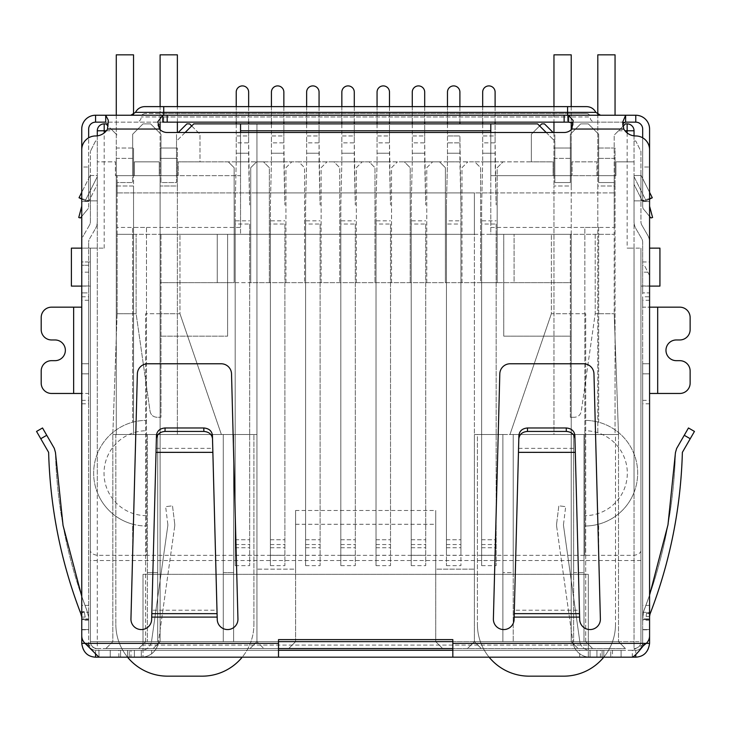 <?xml version="1.0" encoding="UTF-8"?>
<svg xmlns="http://www.w3.org/2000/svg" width="731" height="731" viewBox="0 0 731 731"><rect width="100%" height="100%" fill="white"/><g stroke="black" fill="none" stroke-linecap="round" stroke-linejoin="round"><path stroke-width="0.55" stroke-dasharray="3.65 2.74" d="M191.696 125.942L199.983 134.23L199.983 161.843L228.282 161.843L234.148 167.71L234.148 282.659L250.724 282.659L250.724 167.71L256.59 161.843L228.282 161.843L234.148 167.71L234.148 282.659L160.107 282.659L160.107 641.644L153.208 648.552L625.416 648.552L105.922 648.552L250.029 648.552L138.707 648.552L153.208 648.552L160.107 641.644L153.208 648.552L160.107 641.644L256.937 641.644L256.937 123.877L474.401 123.877L256.937 123.877L256.937 641.644L250.029 648.552L256.937 641.644L256.937 569.157L295.598 569.157L295.598 641.644L157.695 641.644L256.937 641.644L263.836 648.552L256.937 641.644L256.937 434.534L256.937 569.157L295.598 569.157L295.598 510.476L435.74 510.476L435.74 641.644L442.639 648.552L435.74 641.644L435.74 569.157L474.401 569.157L474.401 434.534L474.401 641.644L474.401 234.331L227.597 234.331L227.597 336.159L227.597 234.331L160.107 234.331L160.107 336.159L227.597 336.159L160.107 336.159L160.107 641.644L160.107 313.727L160.107 641.644L571.222 641.644L578.12 648.552L592.622 648.552L578.12 648.552L571.222 641.644L578.12 648.552L571.222 641.644L571.222 282.659L497.181 282.659L497.181 167.71L503.047 161.843L474.739 161.843L480.614 167.71L480.614 282.659L497.181 282.659L497.181 192.911L117.134 192.911L117.134 182.558L132.667 182.558L132.667 134.23L143.02 123.877L150.623 123.877L160.975 134.23L160.975 182.558L176.509 182.558L176.509 141.129L193.77 123.877L537.568 123.877L554.829 141.129L554.829 182.558L570.354 182.558L570.354 134.23L580.716 123.877L588.309 123.877L598.662 134.23L598.662 182.558L614.195 182.558L614.195 192.911L117.134 192.911L117.134 182.558L132.667 182.558L132.667 175.65L134.394 175.65L115.407 175.65L117.134 175.65L117.134 227.432L240.536 227.432L240.536 234.331L240.536 132.503M269.364 282.659L250.724 282.659L250.724 167.71L256.59 161.843L263.489 161.843L269.364 167.71L269.364 282.659L480.614 282.659L480.614 167.71L474.739 161.843L439.532 161.843L445.398 167.71L445.398 282.659L445.398 167.71L439.532 161.843L404.325 161.843L410.192 167.71L410.192 282.659L410.192 167.71L404.325 161.843L369.118 161.843L374.985 167.71L374.985 282.659L374.985 167.71L369.118 161.843L333.912 161.843L339.778 167.71L339.778 282.659L339.778 167.71L333.912 161.843L298.705 161.843L304.571 167.71L304.571 282.659L304.571 167.71L298.705 161.843L263.489 161.843L269.364 167.71L269.364 282.659M514.094 282.659L571.222 282.659L571.222 234.331L514.094 234.331L514.094 282.659L160.107 282.659L160.107 234.331L514.094 234.331L514.094 282.659M461.974 282.659L461.974 167.71L467.84 161.843L461.974 167.71L461.974 282.659M426.767 282.659L426.767 167.71L432.633 161.843L426.767 167.71L426.767 282.659M391.551 282.659L391.551 167.71L397.426 161.843L391.551 167.71L391.551 282.659M356.344 282.659L356.344 167.71L362.21 161.843L356.344 167.71L356.344 282.659M321.137 282.659L321.137 167.71L327.004 161.843L321.137 167.71L321.137 282.659M285.931 282.659L285.931 167.71L291.797 161.843L285.931 167.71L285.931 282.659M634.042 135.847L634.042 248.138L627.143 248.138L640.95 248.138L634.042 248.138L634.042 130.776A6.908 6.908 0 0 0 627.143 123.877L625.416 123.877L614.195 135.089L623.04 126.253M649.576 286.104L640.95 286.104L649.576 286.104L649.576 261.945L640.95 261.945L640.95 248.138L640.95 641.644L640.95 248.138L640.95 286.104L640.95 261.945L649.576 261.945L649.576 286.104L659.929 286.104L659.929 248.138L649.576 248.138M106.342 130.776L112.821 130.776L117.134 135.089L105.922 123.877L104.195 123.877A6.908 6.908 0 0 0 97.287 130.776L97.287 161.843L115.407 161.843L115.407 175.65L115.407 161.843L97.287 161.843L97.287 248.138L104.195 248.138L90.388 248.138L97.287 248.138L97.287 135.847M81.753 286.104L90.388 286.104L81.753 286.104L81.753 261.945L90.388 261.945L90.388 248.138L90.388 641.644L90.388 248.138L71.4 248.138L71.4 286.104L81.753 286.104L81.753 261.945L90.388 261.945L90.388 286.104L90.388 248.138L81.753 248.138M240.536 123.877L240.536 175.65L117.134 175.65L117.134 234.331L240.536 234.331L117.134 234.331L136.121 234.331L117.134 234.331L117.134 227.432M490.793 132.503L490.793 234.331L614.195 234.331L614.195 135.089L614.195 175.65L615.922 175.65L596.935 175.65L598.662 175.65L598.662 134.23L588.309 123.877L580.716 123.877L570.354 134.23L570.354 175.65L614.195 175.65L490.793 175.65L490.793 123.877M185.135 132.503L176.509 141.129L176.509 182.558L160.975 182.558L160.975 134.23L150.623 123.877L143.02 123.877L132.667 134.23L132.667 182.558L117.134 182.558L117.134 175.65L117.134 182.558L132.667 182.558L132.667 134.23L143.02 123.877L150.623 123.877L160.975 134.23L150.623 123.877L143.02 123.877L132.667 134.23L132.667 175.65L117.134 175.65L160.975 175.65L160.975 182.558L176.509 182.558L176.509 134.23L176.509 175.65L160.975 175.65L160.975 134.23L160.975 182.558L176.509 182.558L176.509 175.65L178.236 175.65L159.248 175.65L159.248 161.843L159.248 175.65L240.536 175.65L240.536 227.432M160.975 234.331L179.963 234.331L160.975 234.331L160.975 313.727L179.963 313.727L179.963 234.331L179.963 313.727L221.383 434.534L112.821 434.534L221.383 434.534L179.963 313.727L160.975 313.727L160.975 417.273L160.975 234.331M112.821 130.776L107.932 125.887M278.511 641.644L90.388 641.644A6.908 6.908 0 0 0 97.287 648.552L278.511 648.552M452.827 648.552L97.287 648.552L97.287 248.138L97.287 492.42A52.815 52.815 0 0 1 132.667 422.216L132.667 227.432L146.474 227.432L146.474 555.35L584.855 555.35L584.855 227.432L598.662 227.432L598.662 422.216A52.815 52.815 0 0 1 634.042 492.42L634.042 248.138L634.042 641.644L452.827 641.644M570.354 234.331L551.375 234.331L570.354 234.331L570.354 313.727L551.375 313.727L551.375 234.331L551.375 313.727L570.354 313.727L570.354 234.331M490.793 227.432L614.195 227.432L614.195 313.727L614.195 234.331L490.793 234.331L490.793 175.65L572.081 175.65L553.102 175.65L553.102 161.843L178.236 161.843L199.983 161.843L199.983 134.23L189.621 123.877L186.862 123.877L178.236 132.503M136.121 313.727L136.121 234.331L136.121 313.727L150.065 411.352C150.897 414.998 153.181 416.972 156.9 417.273L160.975 417.273L156.9 417.273C153.181 416.972 150.897 414.998 150.065 411.352L136.121 313.727L117.134 313.727L136.121 313.727M117.134 313.727L117.134 234.331L117.134 313.727L112.821 434.534L117.134 313.727M634.042 648.552A6.908 6.908 0 0 0 640.95 641.644L634.042 641.644L640.95 641.644A6.908 6.908 0 0 1 634.042 648.552L634.042 641.644L634.042 648.552A6.908 6.908 0 0 0 640.95 641.644M595.208 234.331L595.208 313.727L614.195 313.727L595.208 313.727L581.264 411.352C580.432 414.998 578.157 416.972 574.429 417.273C578.157 416.972 580.432 414.998 581.264 411.352L595.208 313.727L595.208 234.331M634.042 161.843L615.922 161.843L615.922 175.65L615.922 161.843L634.042 161.843M614.195 227.432L614.195 175.65L614.195 192.911L497.181 192.911L497.181 167.71L503.047 161.843L531.355 161.843L531.355 134.23L539.633 125.942M474.401 192.911L474.401 434.534L502.873 434.534L502.873 641.644L573.634 641.644L502.873 641.644L502.873 434.534L474.401 434.534L474.401 641.644L467.493 648.552L474.401 641.644L502.873 641.644L502.873 434.534L513.226 434.534L513.226 641.644L513.226 434.534L573.634 434.534L502.873 434.534L502.873 572.611L513.226 572.611L513.226 434.534L513.226 641.644L513.226 572.611L502.873 572.611L502.873 641.644L474.401 641.644L571.222 641.644L571.222 234.331L474.401 234.331L474.401 192.911L256.937 192.911L474.401 192.911M295.598 510.476L295.598 641.644L288.69 648.552L295.598 641.644L474.401 641.644L481.3 648.552L474.401 641.644L474.401 569.157L435.74 569.157L435.74 510.476M546.194 132.503L554.829 141.129L554.829 182.558L570.354 182.558L570.354 175.65L570.354 182.558L554.829 182.558L570.354 182.558L570.354 134.23L570.354 175.65L554.829 175.65L554.829 182.558L554.829 134.23L554.829 175.65L553.102 175.65L553.102 161.843L531.355 161.843L531.355 134.23L541.708 123.877L544.467 123.877L553.102 132.503M159.248 161.843L134.394 161.843L134.394 175.65L134.394 161.843L159.248 161.843M146.474 555.35L132.667 555.35L132.667 524.173A52.815 52.815 0 0 0 146.474 526.009A52.815 52.815 0 0 1 93.659 473.195A52.815 52.815 0 0 1 146.474 420.38A52.815 52.815 0 0 0 132.667 422.216L132.667 227.432L146.474 227.432L146.474 555.35L97.287 555.35C92.91 554.518 90.607 552.938 90.388 550.617M583.996 641.644L618.508 641.644L573.634 641.644L583.996 641.644L583.996 434.534L573.634 434.534L573.634 641.644L573.634 434.534L618.508 434.534L618.508 641.644L618.508 434.534L614.195 313.727L618.508 434.534L509.955 434.534L618.508 434.534L583.996 434.534L583.996 641.644L583.996 572.611L573.634 572.611L573.634 641.644L573.634 434.534L573.634 572.611L583.996 572.611L583.996 641.644M625.416 648.552L618.508 641.644L625.416 648.552M585.714 641.644L592.622 648.552L585.714 641.644L585.714 313.727L585.714 641.644M138.707 648.552L145.615 641.644L138.707 648.552M157.695 641.644L112.821 641.644L157.695 641.644L157.695 434.534L223.275 434.534L223.275 641.644L223.275 434.534L157.695 434.534L157.695 641.644M105.922 648.552L112.821 641.644L112.821 434.534L112.821 641.644L105.922 648.552M132.667 555.35L132.667 524.173A52.815 52.815 0 0 1 97.287 492.42L97.287 648.552A6.908 6.908 0 0 1 90.388 641.644L634.042 641.644L634.042 492.42A52.815 52.815 0 0 1 598.662 524.173L598.662 555.35L634.042 555.35C638.419 554.518 640.721 552.938 640.95 550.617M596.935 175.65L596.935 161.843L572.081 161.843L572.081 175.65L572.081 161.843L596.935 161.843L596.935 175.65M580.716 123.877L570.354 134.23L580.716 123.877L588.309 123.877L598.662 134.23L588.309 123.877L580.716 123.877M598.662 134.23L598.662 182.558L614.195 182.558L614.195 175.65L598.662 175.65L598.662 182.558L614.195 182.558L598.662 182.558L598.662 134.23M503.741 234.331L503.741 336.159L571.222 336.159L503.741 336.159L503.741 234.331M233.637 434.534L256.937 434.534L233.637 434.534L233.637 641.644L233.637 434.534L233.637 641.644L233.637 434.534L223.275 434.534L233.637 434.534M295.598 524.282L435.74 524.282M178.236 175.65L178.236 161.843L178.236 175.65M145.615 641.644L145.615 313.727L145.615 641.644M570.354 417.273L570.354 313.727L570.354 417.273L574.429 417.273L570.354 417.273M551.375 313.727L509.955 434.534L551.375 313.727M598.662 227.432L598.662 422.216A52.815 52.815 0 0 0 584.855 420.38L584.855 227.432L598.662 227.432M584.855 430.742L584.855 420.38A52.815 52.815 0 0 1 637.67 473.195A52.815 52.815 0 0 1 584.855 526.009L584.855 430.742A42.453 42.453 0 0 1 627.317 473.195A42.453 42.453 0 0 1 584.855 515.657M584.855 555.35L584.855 526.009A52.815 52.815 0 0 0 598.662 524.173L598.662 555.35L584.855 555.35L598.662 555.35M585.714 313.727L571.222 313.727L585.714 313.727M160.107 313.727L145.615 313.727L160.107 313.727M217.235 282.659L217.235 234.331L217.235 282.659M223.275 641.644L223.275 434.534L223.275 641.644M112.821 434.534L157.695 434.534L112.821 434.534M157.695 434.534L157.695 572.611L157.695 434.534M147.342 434.534L147.342 641.644L147.342 434.534L147.342 572.611L157.695 572.611L147.342 572.611L147.342 641.644L147.342 434.534M223.275 572.611L233.637 572.611L223.275 572.611M146.474 515.657A42.453 42.453 0 0 1 104.021 473.195A42.453 42.453 0 0 1 146.474 430.742M583.996 434.534L583.996 572.611L583.996 434.534M496.148 224.042L496.148 565.63L496.148 224.042L481.647 224.042L481.647 565.63L481.647 204.991L481.647 555.277L481.647 220.844L496.148 220.844M481.647 220.844L481.647 224.042M482.679 161.843L481.647 204.991L482.679 161.843L495.106 161.843L496.148 204.991L495.106 142.856L482.679 142.856L482.679 161.843L482.679 153.218L495.106 153.218L482.679 153.218L482.679 92.115A6.213 6.213 0 0 1 488.893 85.902A6.213 6.213 0 0 1 495.106 92.115L495.106 161.843L482.679 161.843M482.679 123.877L482.679 135.957L495.106 135.957L495.106 142.856L482.679 142.856L482.679 135.957L495.106 135.957L495.106 123.877M482.679 106.616L482.679 122.15M495.106 122.15L495.106 106.616M460.932 220.844L460.932 224.042L446.44 224.042L446.44 565.63L446.44 204.991L446.44 555.277L446.44 220.844L460.932 220.844L460.932 555.277L460.932 204.991L460.932 565.63L460.932 224.042M446.44 220.844L446.44 224.042M447.473 123.877L447.473 161.843L446.44 204.991L447.473 161.843L459.9 161.843L460.932 204.991L459.9 135.957L459.9 153.218L447.473 153.218L459.9 153.218L459.9 161.843L447.473 161.843L447.473 142.856L459.9 142.856L447.473 142.856L447.473 92.115A6.213 6.213 0 0 1 453.686 85.902A6.213 6.213 0 0 1 459.9 92.115L459.9 123.877M447.473 106.616L447.473 122.15M459.9 122.15L459.9 106.616M425.725 224.042L425.725 565.63L425.725 224.042L411.233 224.042L411.233 565.63L411.233 204.991L411.233 555.277L411.233 220.844L425.725 220.844M411.233 220.844L411.233 224.042M412.266 161.843L411.233 204.991L412.266 161.843L424.693 161.843L425.725 204.991L424.693 142.856L412.266 142.856L412.266 161.843L412.266 153.218L424.693 153.218L412.266 153.218L412.266 92.115A6.213 6.213 0 0 1 418.479 85.902A6.213 6.213 0 0 1 424.693 92.115L424.693 161.843L412.266 161.843M412.266 123.877L412.266 135.957L424.693 135.957L424.693 142.856L412.266 142.856L412.266 135.957L424.693 135.957L424.693 123.877M412.266 106.616L412.266 122.15M424.693 122.15L424.693 106.616M390.518 224.042L390.518 565.63L390.518 224.042L376.017 224.042L376.017 565.63L376.017 204.991L376.017 555.277L376.017 220.844L390.518 220.844M376.017 220.844L376.017 224.042M377.059 161.843L376.017 204.991L377.059 161.843L389.486 161.843L390.518 204.991L389.486 142.856L377.059 142.856L377.059 161.843L377.059 153.218L389.486 153.218L377.059 153.218L377.059 92.115A6.213 6.213 0 0 1 383.272 85.902A6.213 6.213 0 0 1 389.486 92.115L389.486 161.843L377.059 161.843M377.059 123.877L377.059 135.957L389.486 135.957L389.486 142.856L377.059 142.856L377.059 135.957L389.486 135.957L389.486 123.877M377.059 106.616L377.059 122.15M389.486 122.15L389.486 106.616M355.312 224.042L355.312 565.63L355.312 224.042L340.81 224.042L340.81 565.63L340.81 204.991L340.81 555.277L340.81 220.844L355.312 220.844M340.81 220.844L340.81 224.042M341.852 161.843L340.81 204.991L341.852 161.843L354.279 161.843L355.312 204.991L354.279 142.856L341.852 142.856L341.852 161.843L341.852 153.218L354.279 153.218L341.852 153.218L341.852 92.115A6.213 6.213 0 0 1 348.066 85.902A6.213 6.213 0 0 1 354.279 92.115L354.279 161.843L341.852 161.843M341.852 123.877L341.852 135.957L354.279 135.957L354.279 142.856L341.852 142.856L341.852 135.957L354.279 135.957L354.279 123.877M341.852 106.616L341.852 122.15M354.279 122.15L354.279 106.616M249.682 224.042L249.682 565.63L249.682 224.042L235.19 224.042L235.19 565.63L235.19 204.991L235.19 555.277L235.19 220.844L249.682 220.844M235.19 220.844L235.19 224.042M236.223 161.843L235.19 204.991L236.223 161.843L248.65 161.843L249.682 204.991L248.65 142.856L236.223 142.856L236.223 161.843L236.223 153.218L248.65 153.218L236.223 153.218L236.223 92.115A6.213 6.213 0 0 1 242.436 85.902A6.213 6.213 0 0 1 248.65 92.115L248.65 161.843L236.223 161.843M236.223 123.877L236.223 135.957L248.65 135.957L248.65 142.856L236.223 142.856L236.223 135.957L248.65 135.957L248.65 123.877M236.223 106.616L236.223 122.15M248.65 122.15L248.65 106.616M284.898 224.042L284.898 565.63L284.898 224.042L270.397 224.042L270.397 565.63L270.397 204.991L270.397 555.277L270.397 220.844L284.898 220.844M270.397 220.844L270.397 224.042M271.429 161.843L270.397 204.991L271.429 161.843L283.856 161.843L284.898 204.991L283.856 142.856L271.429 142.856L271.429 161.843L271.429 153.218L283.856 153.218L271.429 153.218L271.429 92.115A6.213 6.213 0 0 1 277.643 85.902A6.213 6.213 0 0 1 283.856 92.115L283.856 161.843L271.429 161.843M271.429 123.877L271.429 135.957L283.856 135.957L283.856 142.856L271.429 142.856L271.429 135.957L283.856 135.957L283.856 123.877M271.429 106.616L271.429 122.15M283.856 122.15L283.856 106.616M320.105 224.042L320.105 565.63L320.105 224.042L305.604 224.042L305.604 565.63L305.604 204.991L305.604 555.277L305.604 220.844L320.105 220.844M305.604 220.844L305.604 224.042M306.636 161.843L305.604 204.991L306.636 161.843L319.063 161.843L320.105 204.991L319.063 142.856L306.636 142.856L306.636 161.843L306.636 153.218L319.063 153.218L306.636 153.218L306.636 92.115A6.213 6.213 0 0 1 312.85 85.902A6.213 6.213 0 0 1 319.063 92.115L319.063 161.843L306.636 161.843M306.636 123.877L306.636 135.957L319.063 135.957L319.063 142.856L306.636 142.856L306.636 135.957L319.063 135.957L319.063 123.877M306.636 106.616L306.636 122.15M319.063 122.15L319.063 106.616M116.275 115.242L116.275 148.037L133.535 148.037L116.275 148.037L116.275 158.389L133.535 158.389L116.275 158.389L116.275 186.003L133.535 186.003L133.535 434.534L116.275 434.534L116.275 186.003L133.535 186.003L133.535 148.037L133.535 175.65L116.275 175.65L133.535 175.65L133.535 434.534L116.275 434.534L116.275 54.834L133.535 54.834L133.535 114.484M160.107 129.707L160.107 148.037L177.368 148.037L160.107 148.037L160.107 158.389L177.368 158.389L177.368 148.037L177.368 186.003L177.368 158.389L160.107 158.389L160.107 186.003L160.107 175.65L177.368 175.65L160.107 175.65L160.107 54.834L177.368 54.834L177.368 132.503M177.368 122.15L177.368 106.616M160.107 122.497L160.107 106.616M127.55 657.178A51.773 51.773 0 0 1 115.845 624.384A51.773 51.773 0 0 0 167.618 676.166L202.14 676.166A51.773 51.773 0 0 0 253.913 624.384A51.773 51.773 0 0 1 242.208 657.178M115.845 434.534L115.845 624.384L115.845 434.534L253.913 434.534L115.845 434.534M253.913 624.384L253.913 434.534L253.913 624.384M160.107 186.003L160.107 434.534L177.368 434.534L160.107 434.534L160.107 186.003L177.368 186.003L177.368 434.534L177.368 186.003L160.107 186.003M563.711 676.166L529.198 676.166L563.711 676.166A51.773 51.773 0 0 0 615.493 624.384A51.773 51.773 0 0 1 603.779 657.178M489.121 657.178A51.773 51.773 0 0 1 477.416 624.384A51.773 51.773 0 0 0 529.198 676.166M597.803 114.484L597.803 158.389L615.054 158.389L615.054 186.003L615.054 175.65L597.803 175.65L615.054 175.65L615.054 148.037L597.803 148.037L615.054 148.037L615.054 158.389L597.803 158.389L597.803 186.003L597.803 54.834L615.054 54.834L615.054 115.242M571.222 54.834L571.222 186.003L571.222 158.389L553.961 158.389L553.961 186.003L553.961 175.65L571.222 175.65L553.961 175.65L553.961 54.834L571.222 54.834M571.222 106.616L571.222 122.388M571.222 129.707L571.222 148.037L553.961 148.037L553.961 158.389L571.222 158.389L571.222 148.037L553.961 148.037L553.961 132.503M553.961 106.616L553.961 122.15M477.416 434.534L615.493 434.534L615.493 624.384L615.493 434.534L477.416 434.534L477.416 624.384L477.416 434.534M615.054 186.003L615.054 434.534L597.803 434.534L597.803 186.003L615.054 186.003L615.054 434.534L597.803 434.534L597.803 186.003L615.054 186.003M553.961 434.534L571.222 434.534L571.222 186.003L553.961 186.003L571.222 186.003L571.222 434.534L553.961 434.534L553.961 186.003L553.961 434.534M586.582 113.515L567.594 113.515L586.582 113.515A3.454 3.454 0 0 1 590.036 116.969L567.594 116.969L590.036 116.969C590.337 120.112 592.064 121.839 595.208 122.15L163.735 122.15L595.208 122.15M81.753 363.773L81.753 629.565L81.753 363.773L81.753 629.565L81.753 363.773L88.661 363.773L81.753 363.773L88.661 363.773L88.661 373.833L88.661 363.773L81.753 363.773M81.753 242.217L81.753 292.884L88.661 292.884L88.661 265.271L81.753 265.271L81.753 292.884L88.661 292.884L88.661 285.976L81.753 285.976L88.661 285.976L88.661 242.217L88.661 620.226L81.753 620.226L81.753 242.217A13.807 13.807 0 0 1 83.608 235.318A13.807 13.807 0 0 0 81.753 242.217M81.753 296.813L88.661 296.813L88.661 265.271L81.753 265.271L81.753 643.371A13.807 13.807 0 0 0 95.56 657.178L635.769 657.178A13.807 13.807 0 0 0 649.576 643.371L649.576 275.624L644.395 265.271L649.576 275.624L649.576 285.976L649.576 242.217L649.576 629.83L642.677 629.83L642.677 643.371C641.654 648.041 639.351 650.343 635.769 650.27A6.908 6.908 0 0 0 642.677 643.371L642.677 612.304L649.576 612.304M88.661 620.226L88.661 629.83L81.753 629.83L81.753 620.226M649.576 292.884L649.576 285.976L649.576 292.884L642.677 292.884L649.576 292.884M649.576 363.773L649.576 629.565L649.576 363.773L649.576 629.565L649.576 363.773L642.677 363.773L649.576 363.773L642.677 363.773L642.677 373.833L642.677 363.773L649.576 363.773M97.287 221.721A13.807 13.807 0 0 1 95.441 228.629A13.807 13.807 0 0 0 97.287 221.721L97.287 175.522L90.388 175.522L90.388 151.363L90.388 175.522L97.287 175.522L97.287 141.001L95.56 141.001L90.388 151.363L95.56 141.001L97.287 141.001L97.287 221.721M89.456 225.175L83.608 235.318L89.456 225.175A6.908 6.908 0 0 0 90.388 221.721L90.388 175.522L90.388 221.721A6.908 6.908 0 0 1 89.456 225.175M89.584 238.772L95.441 228.629L89.584 238.772A6.908 6.908 0 0 0 88.661 242.217A6.908 6.908 0 0 1 89.584 238.772M88.661 618.919L88.661 363.773L88.661 629.565L88.661 618.919L81.753 618.919L88.661 618.919M81.753 617.101L80.83 613.647L81.753 617.101L80.83 613.647L84.239 611.673L85.207 617.101L81.753 617.101L85.207 617.101L84.239 611.673L81.753 613.117L84.239 611.673L85.207 617.101L81.753 617.101L85.207 617.101L84.239 611.673L80.072 611.673A483.255 483.255 0 0 0 80.83 613.647L84.239 611.673L80.072 611.673A483.255 483.255 0 0 0 80.83 613.647M88.661 629.83L88.661 643.371L85.088 643.371L98.932 650.27L98.932 657.178M88.661 643.371A6.908 6.908 0 0 0 95.56 650.27C91.996 650.462 89.694 648.159 88.661 643.371L88.661 612.304L81.753 612.304M95.56 654.126L95.56 650.27L129.213 650.27L129.213 657.178L129.213 650.27L143.02 650.27L143.02 657.178L143.02 645.098L588.309 645.098L588.309 657.178L588.309 650.27L635.769 650.27L635.769 654.921M88.661 612.304L88.661 605.396L81.753 605.396M88.661 605.396L88.661 403.814L81.753 403.814M81.753 400.36L88.661 400.36L88.661 403.814M88.661 400.36L88.661 393.461L81.753 393.461M73.639 307.166L51.554 307.166A10.353 10.353 0 0 0 41.192 317.519L41.192 329.599A10.353 10.353 0 0 0 51.554 339.961L55.008 339.961A10.353 10.353 0 0 1 65.361 350.313A10.353 10.353 0 0 1 55.008 360.666L51.554 360.666A10.353 10.353 0 0 0 41.192 371.019L41.192 383.108A10.353 10.353 0 0 0 51.554 393.461L73.639 393.461L73.639 307.166L81.753 307.166M88.661 296.813L88.661 393.461L73.639 393.461M88.661 300.258L81.753 300.258M642.677 618.919L642.677 363.773L642.677 618.919L649.576 618.919L642.677 618.919M649.987 614.113L646.551 612.852L649.996 614.104L649.576 616.461L649.996 614.104L649.576 616.461L646.122 616.461L649.576 616.461L646.122 616.461L646.551 612.852L646.122 616.461L646.551 612.852L649.996 614.104A483.255 483.255 0 0 0 650.48 612.852C670.217 561.161 680.853 507.661 682.37 452.352L694.45 431.427L690.238 438.737L694.45 431.427L688.474 427.973L676.614 448.523L684.253 435.283L676.614 448.523L675.453 452.608C673.9 507.478 663.255 560.522 643.508 611.746L642.677 619.477L643.508 611.746L642.677 616.461L643.508 611.746L649.576 595.153L643.508 611.746C663.255 560.522 673.9 507.478 675.453 452.608M649.576 300.258L642.677 300.258L642.677 296.813L649.576 296.813M642.677 300.258L642.677 307.166L649.576 307.166M657.69 393.461L679.784 393.461A10.353 10.353 0 0 0 690.137 383.108L690.137 371.019A10.353 10.353 0 0 0 679.784 360.666L676.33 360.666A10.353 10.353 0 0 1 665.968 350.313A10.353 10.353 0 0 1 676.33 339.961L679.784 339.961A10.353 10.353 0 0 0 690.137 329.599L690.137 317.519A10.353 10.353 0 0 0 679.784 307.166L657.69 307.166L657.69 393.461L649.576 393.461M649.576 403.814L642.677 403.814L642.677 307.166L657.69 307.166M642.677 400.36L649.576 400.36M642.677 403.814L642.677 605.396L649.576 605.396M642.677 605.396L642.677 612.304M643.106 646.012L643.106 644.687L646.25 643.371L642.677 643.371M649.576 620.226L642.677 620.226L642.677 629.83M641.873 225.175L647.73 235.318A13.807 13.807 0 0 1 649.576 242.217A13.807 13.807 0 0 0 647.73 235.318L641.873 225.175A6.908 6.908 0 0 1 640.95 221.721L640.95 175.522L640.95 221.721A6.908 6.908 0 0 0 641.873 225.175M634.042 175.522L640.95 175.522L634.042 175.522L634.042 221.721L634.042 175.522M642.677 620.226L642.677 242.217A6.908 6.908 0 0 0 641.745 238.772L635.897 228.629A13.807 13.807 0 0 1 634.042 221.721A13.807 13.807 0 0 0 635.897 228.629L641.745 238.772A6.908 6.908 0 0 1 642.677 242.217L642.677 292.884L642.677 285.976L649.576 285.976L642.677 285.976L642.677 265.271L644.395 265.271L642.677 265.271L642.677 296.813M634.042 141.001L635.769 141.001L640.95 151.363L640.95 175.522L640.95 151.363L635.769 141.001L634.042 141.001M88.661 617.101L88.661 619.477L88.661 617.101L88.661 619.477L88.661 617.101L86.806 610.193L88.661 617.101M48.63 452.352C50.137 507.232 60.618 560.339 80.072 611.673C60.618 560.339 50.137 507.232 48.63 452.352L36.55 431.427L40.762 438.737L46.747 435.283L42.526 427.973L36.55 431.427L40.762 438.737L46.747 435.283L42.526 427.973L46.747 435.283L40.762 438.737M452.827 657.178L621.103 657.178L452.827 657.178L452.827 650.27L621.103 650.27L610.741 650.27L610.741 657.178L610.741 650.27L590.036 650.27L590.036 657.178L590.036 650.27L603.843 650.27L590.036 650.27L590.036 657.178A17.261 17.261 0 0 1 572.94 642.321A17.261 17.261 0 0 0 590.036 657.178L590.036 650.27L596.935 650.27L590.036 650.27A10.353 10.353 0 0 1 579.774 641.361A10.353 10.353 0 0 0 590.036 650.27L452.827 650.27L452.827 639.616L278.511 639.616L278.511 643.371L85.088 643.371A10.353 10.353 0 0 1 81.753 635.76L81.753 149.764A13.807 13.807 0 0 1 95.56 135.957A13.807 13.807 0 0 0 107.521 129.049L108.307 124.635L105.712 122.15L162.766 122.15L157.869 125.366L157.859 121.684M278.511 657.178L110.235 657.178L278.511 657.178L278.511 643.371M632.406 657.178L632.315 650.27L635.769 650.27M602.116 657.178L602.116 650.27L602.116 657.178M649.576 616.461L646.122 616.461L646.551 612.852L649.996 614.104A483.255 483.255 0 0 0 650.48 612.852C670.217 561.161 680.853 507.661 682.37 452.352M81.753 198.604L89.063 200.851L79.03 197.763L90.388 175.056L90.388 200.851L90.388 175.056L81.753 192.317M54.304 448.368L46.747 435.283L54.304 448.368L55.455 452.452C56.981 506.811 67.426 559.389 86.806 610.193C67.426 559.389 56.981 506.811 55.455 452.452M81.753 596.368L86.806 610.202L81.753 596.368M95.56 650.27L278.511 650.27L110.235 650.27L110.235 657.178L110.235 650.27L130.94 650.27L130.94 657.178M621.103 657.178L621.103 650.27L621.103 657.178M278.511 650.27L141.302 650.27A10.353 10.353 0 0 0 151.555 641.361A10.353 10.353 0 0 1 141.302 650.27L127.496 650.27L141.302 650.27L134.394 650.27L141.302 650.27L141.302 657.178A17.261 17.261 0 0 0 158.389 642.321A17.261 17.261 0 0 1 141.302 657.178L141.302 650.27L130.94 650.27M646.551 612.852L650.48 612.852L646.551 612.852M649.576 199.124L646.122 200.851L652.299 197.763L642.266 200.851L634.042 200.851L642.266 200.851L640.95 200.851L640.95 175.056L640.95 200.851L649.576 198.604M79.03 197.763L85.207 200.851L97.287 200.851L85.207 200.851L81.753 199.124M643.106 644.687L632.406 650.27L452.827 650.27M143.02 650.27L588.309 650.27L588.309 574.338L143.02 574.338L143.02 645.098L588.309 645.098L588.309 574.338L143.02 574.338L143.02 650.27M88.232 646.012L88.232 644.687M174.645 526.676L158.389 642.321L174.645 526.676A12.08 12.08 0 0 0 174.672 523.515A12.08 12.08 0 0 1 174.645 526.676M556.693 526.676L572.94 642.321L556.693 526.676A12.08 12.08 0 0 1 556.666 523.515A12.08 12.08 0 0 0 556.693 526.676M694.45 431.427L688.474 427.973L684.253 435.283L688.474 427.973L694.45 431.427M649.576 192.317L640.95 175.056L649.576 192.317M97.287 200.851L97.287 176.683L85.207 200.851L97.287 176.683L97.287 184.404L89.063 200.851L97.287 184.404L97.287 200.851M452.827 643.371L646.25 643.371A10.353 10.353 0 0 0 649.576 635.76L649.576 149.764A13.807 13.807 0 0 0 635.769 135.957A13.807 13.807 0 0 1 623.808 129.049L622.785 124.562M157.869 125.366L159.468 129.049A10.353 10.353 0 0 0 167.189 132.503L564.14 132.503A10.353 10.353 0 0 0 571.861 129.049L573.131 124.791L573.131 120.524M600.389 619.212L593.965 373.861A10.353 10.353 0 0 0 583.612 363.773L510.156 363.773A10.353 10.353 0 0 0 499.803 373.861L493.379 619.212A10.353 10.353 0 0 0 503.741 629.565A10.353 10.353 0 0 0 514.094 619.212L514.332 610.193L579.473 610.193L579.674 619.212A10.353 10.353 0 0 0 590.036 629.565A10.353 10.353 0 0 0 600.389 619.212M217.235 619.212A10.353 10.353 0 0 0 227.597 629.565A10.353 10.353 0 0 0 237.95 619.212L231.526 373.861A10.353 10.353 0 0 0 221.173 363.773L147.717 363.773A10.353 10.353 0 0 0 137.364 373.861L130.94 619.212A10.353 10.353 0 0 0 141.302 629.565A10.353 10.353 0 0 0 151.655 619.212L151.893 610.193L217.034 610.193L217.235 619.212M167.819 524.365L165.645 506.656L167.819 524.365A5.181 5.181 0 0 1 167.81 525.708L151.555 641.361L167.81 525.708A5.181 5.181 0 0 0 167.819 524.365M174.672 523.515L172.498 505.815L165.645 506.656L172.498 505.815L174.672 523.515M563.51 524.365L565.684 506.656L563.51 524.365A5.181 5.181 0 0 0 563.528 525.708L579.774 641.361L563.528 525.708A5.181 5.181 0 0 1 563.51 524.365M556.666 523.515L558.831 505.815L565.684 506.656L558.831 505.815L556.666 523.515M646.122 200.851L642.266 200.851L646.122 200.851L634.042 176.683L634.042 184.404L634.042 176.683L646.122 200.851M634.042 200.851L634.042 184.404L642.266 200.851L634.042 184.404L634.042 200.851M514.295 613.647L514.295 611.673M579.482 611.673L579.509 613.647M151.847 613.647L151.847 611.673M217.043 611.673L217.07 613.647M625.617 122.15L568.572 122.15M514.332 610.193L518.909 435.283M574.858 435.283L579.473 610.193M156.471 435.283L156.123 448.368L212.767 448.368L212.419 435.283M151.893 610.193L156.123 448.368M212.767 448.368L217.034 610.193M163.735 122.15L136.121 122.15L163.735 122.15L163.735 116.969L163.735 122.15M642.677 137.803L642.677 205.813A10.353 10.353 0 0 0 643.024 208.49A10.353 10.353 0 0 1 642.677 205.813L642.677 129.049A6.908 6.908 0 0 0 635.769 122.15L95.56 122.15A6.908 6.908 0 0 0 88.661 129.049L88.661 205.813A10.353 10.353 0 0 1 88.305 208.49A10.353 10.353 0 0 0 88.661 205.813L88.661 137.803M649.576 216.431L643.024 208.49L650.919 217.948L652.591 217.5L649.695 206.709A3.454 3.454 0 0 1 649.576 205.813L649.576 129.049A13.807 13.807 0 0 0 635.769 115.242L95.56 115.242A13.807 13.807 0 0 0 81.753 129.049L81.753 205.813A3.454 3.454 0 0 1 81.634 206.709L78.747 217.5L80.41 217.948L88.305 208.49L81.753 216.431M163.735 113.515L567.594 113.515L144.747 113.515L163.735 113.515L163.735 116.969L141.302 116.969L567.594 116.969L567.594 122.15L567.594 116.969L163.735 116.969L163.735 113.515M567.594 115.242L130.84 115.242L600.498 115.242L567.594 115.242L567.594 112.364L135.473 112.364M88.661 167.024L88.661 201.537L88.661 167.024L81.753 167.024L81.753 201.537L81.753 167.024L88.661 167.024M649.576 167.024L649.576 201.537L649.576 167.024L642.677 167.024L642.677 201.537L642.677 167.024L649.576 167.024M81.753 201.537L88.661 201.537L81.753 201.537M649.576 201.537L642.677 201.537L649.576 201.537M163.735 115.242L163.735 106.616L586.582 106.616M104.195 248.138L104.195 132.923M627.143 132.923L627.143 248.138M618.508 130.776L624.987 130.776M640.95 560.531L90.388 560.531M90.388 641.644A6.908 6.908 0 0 0 97.287 648.552M481.647 547.747L496.148 547.747M481.647 544.54L496.148 544.54M481.647 539.743L496.148 539.743L481.647 539.743M446.44 547.747L460.932 547.747M446.44 544.54L460.932 544.54M446.44 539.743L460.932 539.743L446.44 539.743M447.473 135.957L459.9 135.957L447.473 135.957M411.233 547.747L425.725 547.747M411.233 544.54L425.725 544.54M411.233 539.743L425.725 539.743L411.233 539.743M376.017 547.747L390.518 547.747M376.017 544.54L390.518 544.54M376.017 539.743L390.518 539.743L376.017 539.743M340.81 547.747L355.312 547.747M340.81 544.54L355.312 544.54M340.81 539.743L355.312 539.743L340.81 539.743M235.19 547.747L249.682 547.747M235.19 544.54L249.682 544.54M235.19 539.743L249.682 539.743L235.19 539.743M270.397 547.747L284.898 547.747M270.397 544.54L284.898 544.54M270.397 539.743L284.898 539.743L270.397 539.743M305.604 547.747L320.105 547.747M305.604 544.54L320.105 544.54M305.604 539.743L320.105 539.743L305.604 539.743M567.594 113.515L567.594 116.969L567.594 113.515M88.661 373.833L81.753 373.833L88.661 373.833M81.753 619.477L88.661 619.477L81.753 619.477M118.861 657.178L118.861 650.27M88.661 272.17L81.753 272.17M642.677 373.833L649.576 373.833L642.677 373.833M649.576 619.477L642.677 619.477L649.576 619.477M612.468 650.27L612.468 657.178M647.849 272.17L642.677 272.17M120.588 650.27L120.588 657.178L120.588 650.27M134.394 650.27L134.394 657.178L134.394 650.27M151.655 650.27L151.655 657.178M579.674 657.178L579.674 650.27M596.935 650.27L596.935 657.178L596.935 650.27M600.389 657.178L600.389 650.27M684.253 435.283L690.238 438.737M159.468 129.049L107.521 129.049M623.808 129.049L571.861 129.049M579.619 617.101L514.149 617.101M217.18 617.101L151.71 617.101M575.315 452.471L518.462 452.471M212.876 452.471L156.023 452.471M518.571 448.368L575.206 448.368M595.856 112.364L567.594 112.364L567.594 106.616M481.647 565.63L496.148 565.63M481.647 555.277L496.148 555.277M446.44 565.63L460.932 565.63M446.44 555.277L460.932 555.277M411.233 565.63L425.725 565.63M411.233 555.277L425.725 555.277M376.017 565.63L390.518 565.63M376.017 555.277L390.518 555.277M340.81 565.63L355.312 565.63M340.81 555.277L355.312 555.277M235.19 565.63L249.682 565.63M235.19 555.277L249.682 555.277M270.397 565.63L284.898 565.63M270.397 555.277L284.898 555.277M305.604 565.63L320.105 565.63M305.604 555.277L320.105 555.277M81.753 629.565L88.661 629.565L81.753 629.565M642.677 629.565L649.576 629.565L642.677 629.565M99.014 657.178L99.014 650.27M632.315 657.178L632.315 650.27M127.496 650.27L127.496 657.178L127.496 650.27M603.843 650.27L603.843 657.178L603.843 650.27M108.307 120.213L108.307 124.635M622.657 125.641L622.657 122.241M144.747 113.515L142.289 114.548L141.302 116.969C140.992 120.112 139.265 121.839 136.121 122.15"/><path stroke-width="1.1" d="M649.576 248.138L659.929 248.138L659.929 286.104L649.576 286.104M81.753 248.138L71.4 248.138L71.4 286.104L81.753 286.104M240.536 132.503L240.536 130.776L490.793 130.776L490.793 132.503M490.793 130.776L490.793 123.877L240.536 123.877L240.536 130.776M97.287 135.847L97.287 130.776A6.908 6.908 0 0 1 104.195 123.877L105.922 123.877L107.932 125.887M278.511 648.552L452.827 648.552M623.04 126.253L625.416 123.877L627.143 123.877A6.908 6.908 0 0 1 634.042 130.776L634.042 135.847M185.135 132.503L193.77 123.877L240.536 123.877M490.793 123.877L537.568 123.877L546.194 132.503M539.633 125.942L541.708 123.877L544.467 123.877L553.102 132.503M178.236 132.503L186.862 123.877L189.621 123.877L191.696 125.942M482.679 106.616L482.679 92.115A6.213 6.213 0 0 1 488.893 85.902A6.213 6.213 0 0 1 495.106 92.115L495.106 106.616M482.679 122.15L482.679 123.877M495.106 123.877L495.106 122.15M447.473 106.616L447.473 92.115A6.213 6.213 0 0 1 453.686 85.902A6.213 6.213 0 0 1 459.9 92.115L459.9 106.616M447.473 122.15L447.473 123.877M459.9 123.877L459.9 122.15M412.266 106.616L412.266 92.115A6.213 6.213 0 0 1 418.479 85.902A6.213 6.213 0 0 1 424.693 92.115L424.693 106.616M412.266 122.15L412.266 123.877M424.693 123.877L424.693 122.15M377.059 106.616L377.059 92.115A6.213 6.213 0 0 1 383.272 85.902A6.213 6.213 0 0 1 389.486 92.115L389.486 106.616M377.059 122.15L377.059 123.877M389.486 123.877L389.486 122.15M341.852 106.616L341.852 92.115A6.213 6.213 0 0 1 348.066 85.902A6.213 6.213 0 0 1 354.279 92.115L354.279 106.616M341.852 122.15L341.852 123.877M354.279 123.877L354.279 122.15M236.223 106.616L236.223 92.115A6.213 6.213 0 0 1 242.436 85.902A6.213 6.213 0 0 1 248.65 92.115L248.65 106.616M236.223 122.15L236.223 123.877M248.65 123.877L248.65 122.15M271.429 106.616L271.429 92.115A6.213 6.213 0 0 1 277.643 85.902A6.213 6.213 0 0 1 283.856 92.115L283.856 106.616M271.429 122.15L271.429 123.877M283.856 123.877L283.856 122.15M306.636 106.616L306.636 92.115A6.213 6.213 0 0 1 312.85 85.902A6.213 6.213 0 0 1 319.063 92.115L319.063 106.616M306.636 122.15L306.636 123.877M319.063 123.877L319.063 122.15M133.535 114.484L133.535 54.834L116.275 54.834L116.275 115.242M177.368 132.503L177.368 122.15M177.368 106.616L177.368 54.834L160.107 54.834L160.107 106.616M160.107 129.707L160.107 122.497M242.208 657.178A51.773 51.773 0 0 1 202.14 676.166L167.618 676.166A51.773 51.773 0 0 1 127.55 657.178M615.054 115.242L615.054 54.834L597.803 54.834L597.803 114.484M553.961 106.616L553.961 54.834L571.222 54.834L571.222 106.616M571.222 122.388L571.222 129.707M553.961 122.15L553.961 132.503M603.779 657.178A51.773 51.773 0 0 1 563.711 676.166L529.198 676.166A51.773 51.773 0 0 1 489.121 657.178M81.753 216.431L80.41 217.948L78.747 217.5L81.634 206.709A3.454 3.454 0 0 0 81.753 205.813L81.753 129.049A13.807 13.807 0 0 1 95.56 115.242L105.712 115.242L108.307 120.213L107.521 129.049A13.807 13.807 0 0 1 95.56 135.957A13.807 13.807 0 0 0 81.753 149.764L81.753 635.76A10.353 10.353 0 0 0 85.088 643.371L81.753 643.371L81.753 629.83M649.576 629.83L649.576 643.371C648.342 652.098 643.746 656.694 635.769 657.178L95.56 657.178C87.592 656.74 82.996 652.134 81.753 643.371M80.83 613.647C60.892 561.728 50.156 507.963 48.63 452.352C50.156 507.963 60.892 561.728 80.83 613.647L81.753 613.117L80.83 613.647L81.753 617.101M73.639 393.461L73.639 307.166L51.554 307.166A10.353 10.353 0 0 0 41.192 317.519L41.192 329.599A10.353 10.353 0 0 0 51.554 339.961L55.008 339.961A10.353 10.353 0 0 1 65.361 350.313A10.353 10.353 0 0 1 55.008 360.666L51.554 360.666A10.353 10.353 0 0 0 41.192 371.019L41.192 383.108A10.353 10.353 0 0 0 51.554 393.461L81.753 393.461M73.639 307.166L81.753 307.166M657.69 307.166L657.69 393.461L679.784 393.461A10.353 10.353 0 0 0 690.137 383.108L690.137 371.019A10.353 10.353 0 0 0 679.784 360.666L676.33 360.666A10.353 10.353 0 0 1 665.968 350.313A10.353 10.353 0 0 1 676.33 339.961L679.784 339.961A10.353 10.353 0 0 0 690.137 329.599L690.137 317.519A10.353 10.353 0 0 0 679.784 307.166L649.576 307.166M657.69 393.461L649.576 393.461M649.576 643.371L646.25 643.371A10.353 10.353 0 0 0 649.576 635.76L649.576 149.764A13.807 13.807 0 0 0 635.769 135.957A13.807 13.807 0 0 1 623.808 129.049L622.657 122.241L625.617 115.242L635.769 115.242A13.807 13.807 0 0 1 649.576 129.049L649.576 205.813A3.454 3.454 0 0 0 649.695 206.709L652.591 217.5L650.919 217.948L649.576 216.431M649.576 616.461L649.987 614.113C670.044 562.048 680.835 508.127 682.37 452.352C680.835 508.127 670.044 562.048 649.987 614.113M95.56 657.178L95.56 654.126M635.769 654.921L635.769 657.178M48.63 452.352L36.55 431.427L42.526 427.973L36.55 431.427L42.526 427.973L54.304 448.368L55.455 452.452L63.04 525.379L81.753 596.368L63.04 525.379L55.455 452.452M40.762 438.737L46.747 435.283L54.304 448.368M452.827 657.178L452.827 639.616L278.511 639.616L278.511 643.371L85.088 643.371L98.932 657.178M632.406 657.178C634.618 656.1 638.181 652.372 643.106 646.012L646.25 643.371L452.827 643.371M278.511 657.178L278.511 643.371M452.827 650.27L278.511 650.27M675.453 452.608L667.979 524.821L649.576 595.153L667.979 524.821L675.453 452.608L676.614 448.523L688.474 427.973L694.45 431.427L682.37 452.352M81.753 192.317L79.03 197.763L81.753 198.604M79.277 197.836L81.753 199.124M572.272 122.854L568.572 122.15L568.572 115.242L573.131 120.524L571.861 129.049A10.353 10.353 0 0 1 564.14 132.503L167.189 132.503A10.353 10.353 0 0 1 159.468 129.049L157.859 121.684L162.766 115.242L625.617 115.242L625.617 122.15L623.854 122.735L622.785 124.562M579.509 613.647L579.619 617.101L514.149 617.101L514.295 613.647L579.509 613.647L575.306 452.352L518.462 452.352L514.094 619.212A10.353 10.353 0 0 1 503.741 629.565A10.353 10.353 0 0 1 493.379 619.212L499.803 373.861A10.353 10.353 0 0 1 510.156 363.773L583.612 363.773A10.353 10.353 0 0 1 593.965 373.861L600.389 619.212A10.353 10.353 0 0 1 590.036 629.565A10.353 10.353 0 0 1 579.674 619.212L579.482 612.423M217.07 613.647L217.18 617.101L151.71 617.101L151.847 613.647L217.07 613.647L212.867 452.352L156.023 452.352L151.655 619.212A10.353 10.353 0 0 1 141.302 629.565A10.353 10.353 0 0 1 130.94 619.212L137.364 373.861A10.353 10.353 0 0 1 147.717 363.773L221.173 363.773A10.353 10.353 0 0 1 231.526 373.861L237.95 619.212A10.353 10.353 0 0 1 227.597 629.565A10.353 10.353 0 0 1 217.235 619.212L217.043 612.423M649.576 198.604L652.299 197.763L649.576 192.317L652.299 197.763L649.576 199.124M95.56 115.242L95.56 122.15L105.712 122.15L105.712 115.242L162.766 115.242L162.766 122.15L568.572 122.15M514.295 611.673L514.295 613.647M151.847 611.673L151.847 613.647M642.677 137.803L642.677 129.049A6.908 6.908 0 0 0 635.769 122.15L625.617 122.15M575.306 452.352L574.858 435.283C574.228 430.861 571.35 428.43 566.233 427.973L527.535 427.973C522.418 428.43 519.549 430.861 518.909 435.283L518.462 452.352M574.95 438.737C574.319 434.315 571.441 431.884 566.324 431.427L527.444 431.427C522.327 431.884 519.458 434.315 518.818 438.737M156.379 438.737C157.019 434.315 159.888 431.884 165.005 431.427L165.096 427.973C159.979 428.43 157.11 430.861 156.471 435.283L156.023 452.352M165.005 431.427L203.885 431.427C209.002 431.884 211.88 434.315 212.511 438.737L212.867 452.352M212.511 438.737L212.419 435.283C211.789 430.861 208.911 428.43 203.794 427.973L203.885 431.427M165.096 427.973L203.794 427.973M95.56 122.15A6.908 6.908 0 0 0 88.661 129.049L88.661 137.803M130.84 115.242L135.473 112.364L163.735 112.364L163.735 106.616L144.747 106.616L586.582 106.616C590.758 106.781 593.855 108.691 595.856 112.364L600.498 115.242M104.195 132.923L104.195 130.776L106.342 130.776M452.827 641.644L278.511 641.644M624.987 130.776L627.143 130.776L627.143 132.923M104.195 123.877L104.195 130.776L97.287 130.776M634.042 130.776L627.143 130.776L627.143 123.877M684.253 435.283L690.238 438.737M623.808 129.049L571.861 129.049M159.468 129.049L107.521 129.049M167.189 122.15L167.189 115.242M564.14 115.242L564.14 122.15M635.769 122.15L635.769 115.242M527.444 431.427L527.535 427.973M566.324 431.427L566.233 427.973M567.594 115.242L567.594 112.364L163.735 112.364L163.735 115.242M567.594 106.616L567.594 112.364L595.856 112.364M135.473 112.364C137.474 108.691 140.571 106.781 144.747 106.616"/></g></svg>
